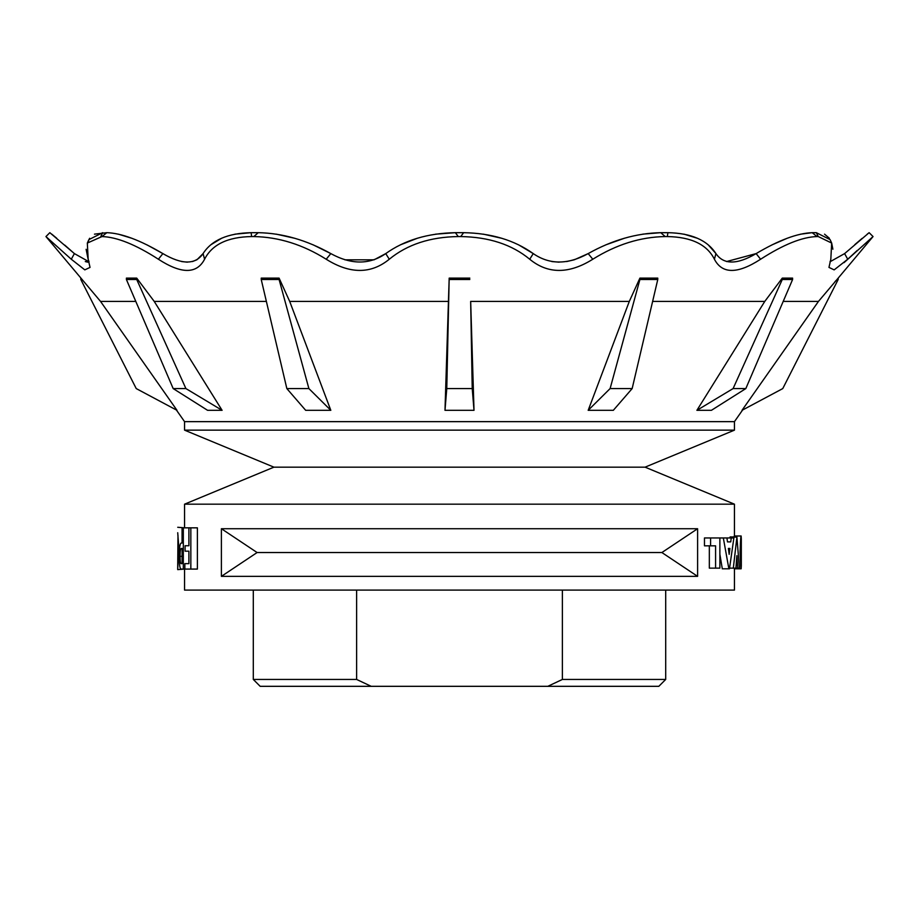 <?xml version="1.0" encoding="UTF-8"?>
<svg xmlns="http://www.w3.org/2000/svg" width="919" height="919" viewBox="0 0 919 919"><rect width="100%" height="100%" fill="white"/><g stroke="black" fill="none" stroke-linecap="round" stroke-linejoin="round"><path stroke-width="1.38" d="M665.701 590.101L665.701 679.451L658.831 686.321L547.793 686.321L562.371 679.451L665.701 679.451M562.371 590.101L562.371 679.451M177.723 532.721L178.814 547.701L177.689 569.47L177.987 535.432M71.28 259.238L45.95 236.562L49.833 232.679L74.393 253.598L71.28 259.238L84.812 269.864L90.039 267.406L88.178 259.238L89.017 261.789L74.393 253.598M45.95 236.562L49.856 232.679L45.95 236.562L100.539 301.409L176.999 410.322L136.23 388.576L80.815 279.491L80.815 278.112M740.875 552.388C741.082 560.004 741.219 560.004 741.288 552.388C741.219 544.772 741.082 544.772 740.875 552.388C741.082 560.004 741.219 560.004 741.288 552.388C741.219 544.772 741.082 544.772 740.875 552.388L741.288 552.388M741.311 539.028L741.311 565.725C740.99 571.652 740.576 567.207 740.059 552.388C740.565 537.649 740.99 533.204 741.311 539.028L741.139 535.995L734.27 535.995L734.028 536.937M253.299 679.451L356.629 679.451L371.207 686.321L260.169 686.321L253.299 679.451L253.299 590.101M645.081 467.162L273.919 467.162L184.558 430.149L734.442 430.149L645.081 467.162L734.442 504.175L184.558 504.175L184.558 527.288M273.919 467.162L184.558 504.175M742.598 410.012L734.442 421.649L184.558 421.649L176.402 410.012M838.185 278.112L818.461 301.409L742.001 410.322L782.77 388.576L838.185 279.491L838.185 278.112L873.05 236.562L843.998 262.662M742.001 410.322L818.461 301.409L783.206 301.409M745.826 388.576L711.409 410.322L696.901 410.322L733.098 388.576L745.826 388.576L792.603 279.491L792.603 278.112L782.287 278.112L764.78 301.409L696.901 410.322M764.78 301.409L652.628 301.409M632.157 388.576L613.318 410.322L588.183 410.322L610.113 388.576L632.157 388.576L657.774 279.491L657.774 278.112L639.911 278.112L629.308 301.409L588.183 410.322M629.308 301.409L470.666 301.409L474.009 410.322L444.991 410.322L446.772 388.576L472.228 388.576L470.666 301.409M446.772 388.576L449.184 278.112L444.991 410.322M448.334 301.409L289.692 301.409L330.817 410.322L305.682 410.322L286.843 388.576L308.887 388.576L279.089 279.491L279.089 278.112L289.692 301.409M266.372 301.409L154.22 301.409L222.099 410.322L207.591 410.322L173.174 388.576L185.902 388.576L136.713 279.491L136.713 278.112L154.22 301.409M135.794 301.409L100.539 301.409L176.999 410.322M832.878 249.221L831.672 243.064L818.255 236.562L816.325 232.679L830.11 239.629L831.672 243.064L830.822 259.238L828.961 267.406L834.153 269.876L847.72 259.238L844.607 253.598L829.983 261.789L844.607 253.598L869.144 232.679L873.05 236.562L869.144 232.679L867.214 234.161M818.255 236.562L817.025 236.562C802.298 236.953 783.482 244.511 760.599 259.238L756.13 253.598C778.761 240.169 797.451 233.196 812.201 232.679L800.61 234.173M726.55 261.559L756.13 253.598C737.038 264.81 723.644 264.81 715.924 253.598L714.419 259.238C722.185 274.149 737.578 274.149 760.599 259.238M714.419 259.238C707.079 244.569 691.387 237.01 667.343 236.562L665.207 236.562C640.497 236.953 616.35 244.511 592.789 259.238L588.183 253.598C612.065 240.169 636.247 233.196 660.75 232.679L642.921 234.127M574.478 259.709L588.183 253.598C567.804 264.81 549.493 264.81 533.25 253.598L529.723 259.238C547.931 274.149 568.953 274.149 592.789 259.238M529.723 259.238C511.998 244.569 489 237.01 460.729 236.562L458.271 236.562C430.195 236.953 407.197 244.511 389.277 259.238L385.75 253.598C404.486 240.169 427.691 233.196 455.376 232.679L435.549 234.173M374.182 259.755L385.75 253.598C369.553 264.81 351.242 264.81 330.817 253.598L326.211 259.238C349.99 274.149 371.012 274.149 389.277 259.238M326.211 259.238C302.845 244.569 278.71 237.01 253.793 236.562L251.657 236.562C227.74 236.953 212.048 244.511 204.581 259.238L203.076 253.598C211.646 240.169 227.659 233.196 251.105 232.679L234.908 234.173M197.045 259.675L203.076 253.598C195.391 264.81 181.996 264.81 162.87 253.598L158.401 259.238C181.388 274.149 196.781 274.149 204.581 259.238M158.401 259.238C135.667 244.569 116.862 237.01 101.975 236.562L87.328 243.064L88.178 259.238M74.221 253.449L64.709 245.074M56.748 238.285L51.774 234.15M85.295 261.559L87.696 262.168M101.975 236.562L106.799 232.679L94.485 234.15M89.602 238.285L88.258 241.479M162.766 253.541L147.097 244.925M131.727 238.251L118.402 234.173M181.594 261.559L187.327 262.168M192.45 261.559L196.758 259.847M221.571 238.285L210.876 244.753M330.714 253.541L313.046 244.787M294.689 238.285L276.389 234.173M344.878 259.813L373.976 259.824M417.283 238.285L400.431 244.822M533.181 253.552L518.488 244.776M501.717 238.285L483.451 234.173M551.825 261.559L559.12 262.168M566.644 261.559L574.076 259.836M624.311 238.285L605.885 244.822M715.901 253.552L708.193 244.81M697.429 238.285L684.092 234.173M787.169 238.285L771.994 244.879M829.397 238.285L824.55 234.173M862.148 238.366L854.773 244.661M184.558 421.649L184.558 430.149M734.442 421.649L734.442 430.149M177.735 527.288L184.742 527.839M184.696 569.079L177.712 569.619M184.558 569.619L184.558 590.101L734.442 590.101L734.442 568.792L739.806 568.792M734.086 568.137L734.281 568.792L741.151 568.792L741.311 565.725M734.442 504.175L734.442 535.995L739.715 535.995M697.601 576.351L661.887 552.537L697.601 528.724L697.601 576.351L221.399 576.351L257.113 552.537L221.399 528.724L221.399 576.351M697.601 528.724L221.399 528.724M188.9 527.839L197.39 527.839L197.39 569.079L184.845 569.079L184.845 563.646L188.9 563.646L188.9 551.17L185.098 551.17L185.098 545.737L188.9 545.737L188.9 527.839L183.318 527.839L183.318 569.079L181.215 569.079C179.917 569.171 179.262 564.99 179.251 556.546C179.274 547.678 179.975 543.163 181.353 543.026L182.065 543.026L182.065 527.839L183.318 527.839M715.579 568.137L719.876 568.137L719.876 537.96L704.471 537.96L704.471 545.829L715.579 545.829L715.579 568.137L709.33 568.137L709.33 545.829M719.876 554.283L722.3 568.792L728.87 568.792L723.333 537.96L719.876 537.96M737.716 568.137L735.935 568.137L736.877 555.673L737.716 568.137L739.393 568.137L736.912 537.075L730.065 537.075L729.985 537.96M816.325 232.679L812.201 232.679L817.025 236.562M667.343 236.562L667.895 232.679C691.203 233.139 707.216 240.112 715.924 253.598M667.895 232.679L660.75 232.679L665.207 236.562M460.729 236.562L463.624 232.679C491.114 233.139 514.318 240.112 533.25 253.598M463.624 232.679L455.376 232.679L458.271 236.562M253.793 236.562L258.25 232.679C282.547 233.139 306.739 240.112 330.817 253.598M258.25 232.679L251.105 232.679L251.657 236.562M106.799 232.679C121.4 233.139 140.079 240.112 162.87 253.598M88.89 239.629L87.328 243.064L88.89 239.629L102.675 232.679L100.745 236.562M835.991 280.559L834.705 282.087M88.063 258.894L86.122 249.302M847.72 259.238L857.22 250.45M203.202 380.029L222.099 410.322L185.902 388.576M735.935 568.137L729.56 568.137M736.912 537.075L733.328 568.137M727.48 541.888L730.743 541.888L727.48 541.888L726.929 537.96L723.333 537.96M726.929 537.96L733.879 537.96L729.456 568.792L728.87 568.792M731.225 537.96L730.743 541.888M729.927 548.448L728.376 548.448L729.169 554.352L729.927 548.448L728.376 548.448M710.594 537.96L710.594 545.829M190.842 527.839L190.842 569.079M184.845 569.079L183.318 569.079M181.411 548.459C180.526 548.31 180.067 550.941 180.032 556.328C180.055 561.417 180.492 563.852 181.319 563.646L182.065 563.646L182.065 548.459L181.411 548.459L182.065 548.459M182.065 563.646L181.319 563.646M180.032 556.328L182.065 556.328M178.814 547.701L179.63 547.701M177.712 564.186L177.93 562.026M661.887 552.537L257.113 552.537M173.174 388.576L126.397 279.491L136.713 279.491M126.397 279.491L126.397 278.112L136.713 278.112M330.817 410.322L308.887 388.576M286.843 388.576L261.226 279.491L279.089 279.491M261.226 279.491L261.226 278.112L279.089 278.112M474.009 410.322L472.228 388.576M449.184 279.491L469.816 279.491M449.184 278.112L469.816 278.112M610.113 388.576L639.911 279.491L657.774 279.491M639.911 279.491L639.911 278.112M733.098 388.576L782.287 279.491L792.603 279.491M782.287 279.491L782.287 278.112M371.207 686.321L547.793 686.321M356.629 679.451L356.629 590.101M830.489 240.502L830.11 239.629M736.877 536.937L730.111 536.937"/></g></svg>
